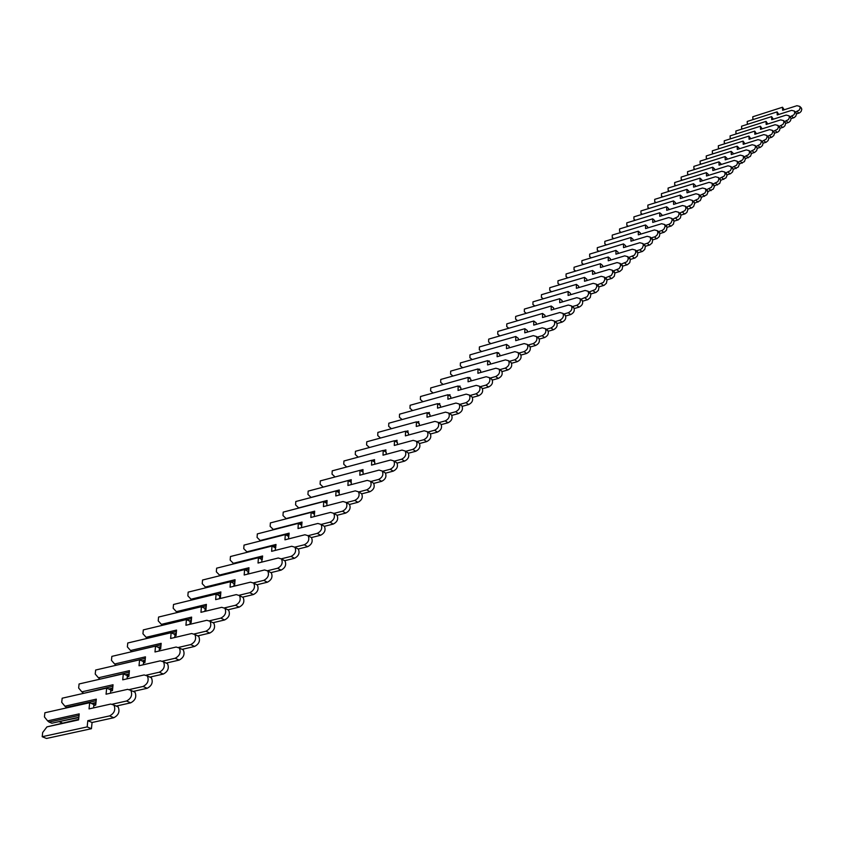 <?xml version="1.0" encoding="UTF-8"?>
<svg xmlns="http://www.w3.org/2000/svg" width="844" height="844" viewBox="0 0 844 844"><rect width="100%" height="100%" fill="white"/><g stroke="black" fill="none" stroke-linecap="round" stroke-linejoin="round"><path stroke-width="1.27" d="M42.675 732.497L46.958 726.874L78.576 719.911L79.209 713.876L47.623 720.881L44.426 716.936L44.89 712.758L89.686 702.714L89.042 708.897L110.775 704.054L113.972 705.099C115.797 709.762 114.341 713.37 109.593 715.902L87.818 720.681L87.175 726.906L42.2 736.706L42.675 732.497M78.64 719.341L46.958 726.874M78.851 717.252L51.843 723.224L49.068 722.063L79.051 715.427M47.623 720.881L49.068 722.063M89.686 702.714L93.906 704.55L93.568 707.884M115.617 705.816L118.181 706.945C120.017 711.608 118.561 715.206 113.824 717.727L92.07 722.496L91.426 728.699L46.483 738.468L42.2 736.706M92.07 722.496L87.818 720.681M91.426 728.699L87.175 726.906M93.863 704.983L95.752 704.561M110.501 693.198L110.828 689.959L106.671 688.113L62.171 698.21L61.717 702.324L64.914 706.206L96.311 699.159L95.699 705.109L93.811 705.531M78.819 717.59L59.629 721.504M106.671 688.113L106.059 694.201L127.655 689.337L130.852 690.371C132.666 694.971 131.221 698.515 126.526 701.016L112.579 704.118M67.235 707.747L66.359 707.377L96.153 700.689M91.521 703.516L95.963 702.524M64.914 706.206L66.359 707.377M132.487 691.099L134.998 692.217C136.802 696.817 135.367 700.362 130.672 702.852L116.187 706.069M62.256 722.949L59.586 721.831M110.775 690.476L112.516 690.086M127.075 678.829L127.381 675.664L123.308 673.818L79.083 683.967L78.65 688.029L81.847 691.848L113.043 684.748L112.463 690.624L110.722 691.014M95.921 702.957L92.165 703.801M123.308 673.818L122.718 679.821L144.166 674.936L147.373 675.96C149.166 680.486 147.742 683.988 143.09 686.457L129.681 689.474M83.915 693.272L112.885 686.277M108.707 689.01L112.706 688.103M81.847 691.848L83.271 692.998M148.998 676.698L151.445 677.816C153.228 682.342 151.804 685.834 147.172 688.293L133.225 691.426M127.328 676.287L128.91 675.928M143.301 664.766L143.596 661.675L139.587 659.818L95.646 670.03L95.224 674.039L98.421 677.785L129.417 670.653L128.858 676.445L127.275 676.804M112.653 688.641L109.477 689.358M139.587 659.818L139.028 665.747L160.339 660.831L163.546 661.854C165.318 666.306 163.905 669.756 159.316 672.204L146.381 675.147M100.257 679.114L129.28 672.162M125.503 674.81L129.1 673.987M98.421 677.785L99.835 678.924M165.15 662.603L167.534 663.722C169.306 668.174 167.903 671.613 163.314 674.05L149.884 677.099M143.522 662.392L144.968 662.055M159.189 650.988L159.463 647.981L155.528 646.124L111.862 656.379L111.461 660.335L114.657 664.017L145.453 656.843L144.925 662.561L143.48 662.899M129.037 674.62L126.4 675.221M155.528 646.124L154.99 651.969L176.164 647.031L179.382 648.044C181.122 652.433 179.73 655.841 175.183 658.246L162.702 661.126M116.272 665.241L145.316 658.341M141.94 660.915L145.147 660.177M114.657 664.017L116.05 665.135M180.975 648.804L183.296 649.912C185.047 654.3 183.654 657.698 179.118 660.103L166.173 663.078M159.389 648.783L160.698 648.477M174.75 637.505L175.003 634.572L171.142 632.705L127.75 643.001L127.37 646.905L130.556 650.524L161.162 643.328L160.655 648.973L159.347 649.279M145.084 660.884L142.942 661.379M171.142 632.705L170.625 638.475L191.662 633.517L194.88 634.519C196.61 638.855 195.217 642.21 190.723 644.584L178.664 647.401M131.97 651.652L161.025 644.805M158.028 647.306L160.866 646.641M130.556 650.524L131.938 651.642M196.462 635.289L198.73 636.397C200.461 640.723 199.078 644.077 194.584 646.451L182.114 649.352M174.93 635.448L176.101 635.173M189.984 624.296L190.227 621.437L186.429 619.559L143.311 629.898L142.942 633.749L146.128 637.315L176.544 630.088L176.058 635.659L174.887 635.933M160.793 647.432L159.126 647.823M186.429 619.559L185.944 625.256L206.843 620.287L210.05 621.279C211.76 625.552 210.399 628.854 205.947 631.206L194.278 633.96M171.279 632.768L176.417 631.555M173.758 633.971L176.259 633.38M146.128 637.315L147.405 638.338M211.633 622.06L213.838 623.157C215.547 627.419 214.186 630.732 209.745 633.074L197.707 635.901M190.153 622.387L191.187 622.134M204.913 611.362L205.145 608.556L201.41 606.688L158.566 617.059L158.218 620.867L161.394 624.36L191.62 617.112L191.155 622.608L190.111 622.861M176.185 634.255L174.951 634.54M201.41 606.688L200.946 612.311L221.708 607.321L224.926 608.313C226.614 612.512 225.264 615.782 220.854 618.103L209.555 620.794M186.724 619.707L191.493 618.568M189.161 620.91L191.335 620.393M161.394 624.36L162.544 625.288M226.487 609.104L228.64 610.191C230.338 614.39 228.988 617.65 224.588 619.971L212.973 622.724M205.06 609.59L205.978 609.368M219.545 598.681L219.767 595.948L216.096 594.071L173.516 604.473L173.178 608.229L176.354 611.668L206.39 604.399L205.947 609.822L205.029 610.043M191.261 621.332L190.216 621.585M216.096 594.071L215.653 599.62L236.278 594.609L239.496 595.6C241.162 599.746 239.823 602.964 235.465 605.264L224.515 607.891M201.853 606.91L206.274 605.834M204.248 608.113L206.115 607.659M176.354 611.668L177.388 612.501M241.046 596.402L243.146 597.489C244.823 601.624 243.483 604.842 239.137 607.131L227.912 609.822M219.683 597.035L220.474 596.845M233.883 586.253L234.094 583.584L230.486 581.706L188.17 592.129L187.853 595.843L191.018 599.229L220.864 591.929L220.442 597.299L219.64 597.489M206.042 608.682L205.124 608.904M230.486 581.706L230.053 587.192L250.552 582.16L253.77 583.141C255.426 587.234 254.097 590.41 249.782 592.678L239.168 595.252M216.665 594.355L220.748 593.364M219.018 595.569L220.611 595.178M191.018 599.229L191.936 599.968M255.321 583.953L257.367 585.029C259.024 589.123 257.694 592.288 253.39 594.556L242.555 597.172M233.999 584.744L234.685 584.576M247.946 574.068L248.136 571.462L244.591 569.573L202.539 580.028L202.233 583.7L205.398 587.034L235.054 579.712L234.653 585.008L233.967 585.177M220.516 596.265L219.725 596.465M244.591 569.573L244.18 574.996L264.552 569.964L267.77 570.934C269.394 574.964 268.075 578.098 263.813 580.345L253.517 582.866M231.172 582.065L234.948 581.136M233.493 583.267L234.811 582.951M205.398 587.034L206.21 587.688M269.299 571.757L271.304 572.823C272.939 576.853 271.62 579.986 267.358 582.223L256.882 584.786M248.052 572.675L248.621 572.538M261.735 562.125L261.914 559.572L258.422 557.694L216.634 568.17L216.338 571.789L219.493 575.07L248.969 567.738L248.59 572.971L248.02 573.108M234.716 584.101L234.041 584.259M258.422 557.694L258.032 563.043L278.267 558L281.485 558.96C283.099 562.937 281.791 566.039 277.57 568.255L267.58 570.723M245.393 570.006L248.864 569.141M247.672 571.209L248.737 570.955M219.493 575.07L220.21 575.64M283.014 559.794L284.966 560.859C286.58 564.826 285.272 567.928 281.063 570.133L270.935 572.633M275.249 550.404L275.418 547.914L271.99 546.036L230.454 556.523L230.18 560.11L233.324 563.338L262.621 555.985L261.788 561.271M248.642 572.158L248.073 572.306M271.99 546.036L271.62 551.322L291.729 546.268L294.936 547.229C296.529 551.143 295.242 554.202 291.064 556.396L281.358 558.812M259.33 558.179L262.516 557.378M261.577 559.393L262.389 559.182M233.324 563.338L233.946 563.824M296.455 548.072L298.365 549.117C299.958 553.042 298.671 556.091 294.493 558.285L284.702 560.711M288.511 538.915L288.669 536.478L285.293 534.6L244.022 545.108L243.747 548.653L246.891 551.828L276.009 544.464L275.302 549.666M285.293 534.6L284.945 539.822L304.916 534.758L308.134 535.708C309.706 539.58 308.429 542.608 304.294 544.77L294.862 547.134M272.992 546.585L275.914 545.846M275.197 547.798L275.788 547.65M246.891 551.828L247.419 552.24M309.642 536.562L311.499 537.607C313.071 541.479 311.795 544.496 307.67 546.659L298.185 549.033M301.519 527.648L301.667 525.263L298.343 523.375L257.325 533.904L257.072 537.406L260.205 540.529L289.144 533.155L288.553 538.272M298.343 523.375L298.016 528.544L317.861 523.47L321.079 524.419C322.63 528.238 321.364 531.224 317.27 533.366L308.102 535.687M286.38 535.202L289.049 534.526M322.587 525.284L324.391 526.318C325.942 530.137 324.676 533.113 320.593 535.254L311.415 537.565M314.284 516.581L314.432 514.26L311.151 512.371L270.386 522.911L270.143 526.361L273.277 529.452L302.025 522.067L301.551 527.089M329.993 522.172L321.11 524.441L324.391 526.318L333.264 524.061L329.993 522.172C334.055 520.052 335.311 517.108 333.77 513.342L330.563 512.392L310.835 517.467L311.151 512.371M299.514 524.04L301.941 523.417M335.279 514.218L337.03 515.241C338.571 519.007 337.315 521.94 333.264 524.061M326.818 505.725L326.944 503.446L323.727 501.568L283.215 512.118L282.983 515.536L286.095 518.564L314.675 511.179L314.316 516.127M323.727 501.568L323.421 506.611L343.023 501.526L346.23 502.465C347.749 506.189 346.504 509.101 342.495 511.19L333.886 513.405M312.407 513.089L314.59 512.519M347.728 503.351L349.448 504.364C350.967 508.077 349.722 510.989 345.713 513.078L337.072 515.294M339.109 495.08L339.235 492.843L336.06 490.955L295.801 501.515L295.579 504.891L298.692 507.888L327.092 500.492L326.923 503.435M336.06 490.955L335.775 495.945L355.261 490.86L358.457 491.799C359.966 495.47 358.732 498.34 354.754 500.418L346.409 502.57M325.046 502.338L327.018 501.821M359.955 492.685L361.622 493.687C363.131 497.359 361.897 500.228 357.919 502.296L349.522 504.469M351.188 484.614L351.304 482.43L348.182 480.542L308.155 491.113L307.944 494.447L311.056 497.401L339.277 489.995L339.119 492.78M348.182 480.542L347.907 485.479L367.267 480.394L370.463 481.323C371.951 484.941 370.727 487.79 366.792 489.837L358.711 491.946M337.442 491.778L339.204 491.313M371.951 482.219L373.575 483.211C375.063 486.84 373.85 489.678 369.915 491.725L361.738 493.846M363.047 474.349L363.152 472.207L360.072 470.319L320.298 480.89L320.098 484.192L323.189 487.104L351.252 479.698L351.104 482.314M360.072 470.319L359.818 475.204L379.051 470.108L382.248 471.036C383.725 474.613 382.501 477.419 378.608 479.445L370.769 481.502M349.616 481.418L351.178 481.006M383.735 471.944L385.318 472.925C386.795 476.512 385.581 479.308 381.678 481.333L373.723 483.412M360.103 470.34L363.004 469.57L362.878 472.039M335.089 476.955L332.03 474.117L332.219 470.846L371.75 460.286L371.518 465.107L390.635 460.012L393.821 460.929C395.277 464.474 394.074 467.238 390.213 469.253L382.617 471.258M361.57 471.237L362.941 470.868M371.75 460.286L374.789 462.164L374.683 464.263M395.298 461.858L396.849 462.828C398.305 466.363 397.102 469.127 393.241 471.131L385.497 473.178M371.866 460.349L374.546 459.632L374.441 461.942M346.747 466.964L343.751 464.221L343.93 460.993L383.229 450.422L383.007 455.19L402.008 450.095L405.194 451.012C406.629 454.505 405.436 457.248 401.607 459.231L394.243 461.193M373.301 461.235L374.483 460.919M383.229 450.422L386.225 452.3L386.119 454.357M406.66 451.941L408.169 452.901C409.604 456.393 408.412 459.136 404.592 461.119L397.049 463.113M383.419 450.538L385.898 449.873L385.792 452.036M358.204 457.153L355.271 454.494L355.44 451.297L394.507 440.726L394.285 445.453L413.17 440.357L416.356 441.264C417.78 444.714 416.588 447.425 412.8 449.398L405.658 451.308M384.822 451.424L385.835 451.15M394.507 440.726L397.45 442.604L397.366 444.619M417.822 442.214L419.289 443.163C420.713 446.613 419.531 449.314 415.744 451.276L408.401 453.228M394.76 440.895L397.039 440.273L396.954 442.288M369.461 447.51L366.591 444.936L366.76 441.771L405.584 431.21L405.384 435.873L424.142 430.788L427.328 431.695C428.731 435.103 427.549 437.783 423.793 439.724L416.862 441.591M396.131 441.771L396.986 441.539M405.584 431.21L408.485 433.088L408.401 435.061M428.784 432.645L430.218 433.584C431.622 436.992 430.451 439.661 426.695 441.602L419.542 443.522M405.901 431.411L407.99 430.841L407.916 432.719M380.517 438.025L377.722 435.546L377.869 432.413L416.461 421.852L416.271 426.473L434.924 421.388L438.11 422.285C439.492 425.661 438.321 428.309 434.597 430.229L427.876 432.054M407.251 432.286L407.937 432.107M416.461 421.852L419.331 423.73L419.246 425.661M439.555 423.245L440.958 424.173C442.34 427.539 441.18 430.187 437.456 432.107L430.493 433.985M416.841 422.106L418.761 421.578L418.687 423.308M391.394 428.71L388.662 426.315L388.799 423.213L427.159 412.663L426.99 417.231L445.526 412.146L448.702 413.043C450.063 416.366 448.913 418.993 445.221 420.892L438.69 422.675M418.17 422.971L418.708 422.823M427.159 412.663L429.986 414.531L429.912 416.43M450.147 414.014L451.508 414.921C452.88 418.255 451.719 420.871 448.037 422.77L441.243 424.616M427.602 412.948L429.343 412.473L429.279 414.066M402.082 419.563L399.412 417.231L399.55 414.172L437.677 403.622L437.519 408.148L455.939 403.063L459.104 403.949C460.465 407.241 459.315 409.836 455.654 411.724L449.314 413.454M437.677 403.622L440.462 405.489L440.399 407.346M460.55 404.93L461.879 405.837C463.229 409.129 462.09 411.714 458.44 413.592L451.814 415.406M438.173 403.949L439.745 403.516L439.692 404.972M412.6 410.553L409.984 408.306L410.11 405.278L448.016 394.728L447.869 399.212L466.183 394.137L469.338 395.024C470.678 398.273 469.538 400.837 465.92 402.704L459.758 404.392M448.016 394.728L450.77 396.606L450.707 398.421M470.783 396.005L472.07 396.902C473.41 400.151 472.271 402.704 468.663 404.571L462.195 406.344M448.554 395.097L449.979 394.707L449.926 396.036M422.939 401.702L420.375 399.528L420.502 396.522L458.186 385.993L458.039 390.424L476.248 385.36L479.403 386.236C480.732 389.453 479.592 391.985 476.005 393.832L470.024 395.488M458.186 385.993L460.898 387.86L460.835 389.643M480.837 387.227L482.103 388.113C483.422 391.331 482.293 393.853 478.706 395.699L472.408 397.44M458.767 386.394L460.033 386.046L460.001 387.248M433.109 392.998L430.609 390.899L430.725 387.923L468.188 377.405L468.051 381.783L486.144 376.73L489.298 377.595C490.607 380.781 489.478 383.292 485.922 385.117L480.12 386.731M468.188 377.405L470.857 379.262L470.804 381.013M490.723 378.608L491.957 379.473C493.265 382.648 492.147 385.159 488.592 386.985L482.452 388.683M468.81 377.838L469.929 377.521L469.897 378.597M443.111 384.442L440.663 382.406L440.768 379.462L478.02 368.955L477.894 373.291L495.882 368.237L499.026 369.102C500.323 372.246 499.205 374.725 495.681 376.54L490.037 378.123M478.02 368.955L480.658 370.811L480.605 372.531M500.45 370.115L501.652 370.97C502.94 374.114 501.832 376.593 498.308 378.407L492.316 380.074M478.685 369.419L479.666 369.144L479.645 370.094M452.954 376.023L450.569 374.05L450.664 371.128L487.695 360.641L487.579 364.935L505.461 359.882L508.594 360.747C509.881 363.859 508.774 366.317 505.271 368.111L499.796 369.651M487.695 360.641L490.29 362.487L490.248 364.186M510.019 361.77L511.19 362.614C512.466 365.726 511.358 368.174 507.866 369.967L502.022 371.603M488.402 361.137L489.246 360.905L489.225 361.728M462.639 367.741L460.307 365.821L460.391 362.941L497.211 352.454L497.105 356.717L514.882 351.674L518.016 352.528C519.282 355.609 518.174 358.035 514.713 359.818L509.386 361.316M497.211 352.454L499.775 354.311L499.732 355.968M519.429 353.562L520.569 354.396C521.835 357.466 520.737 359.892 517.277 361.665L511.569 363.268M497.949 352.992L498.667 352.792L498.646 353.499M472.176 359.586L469.886 357.74L469.971 354.87L506.569 344.405L506.474 348.625L524.145 343.582L527.278 344.436C528.523 347.485 527.437 349.891 523.997 351.653L518.817 353.119M506.569 344.405L509.101 346.251L509.069 347.886M527.732 345.301L529.8 346.304C531.045 349.342 529.958 351.748 526.529 353.499L520.959 355.071M507.349 344.974L507.93 345.396M481.555 351.568L479.318 349.775L479.403 346.937L515.789 336.492L515.705 340.659L533.271 335.638L536.394 336.482C537.628 339.499 536.541 341.873 533.134 343.624L528.101 345.048M515.789 336.492L518.29 338.328L518.258 339.932M536.837 337.347L538.883 338.338C540.118 341.345 539.031 343.73 535.634 345.47L530.19 347.011M490.786 343.666L488.602 341.936L488.676 339.13L524.852 328.696L524.778 332.831L542.249 327.81L545.361 328.654C546.585 331.629 545.509 333.992 542.133 335.712L537.238 337.115M524.852 328.696L527.321 330.531L527.3 332.103M545.804 329.508L547.819 330.5C549.033 333.486 547.967 335.838 544.591 337.558L539.284 339.066M499.88 335.901L497.738 334.213L497.812 331.439L533.788 321.015L533.714 325.119L551.079 320.098L554.191 320.942C555.394 323.896 554.329 326.227 550.984 327.936L546.226 329.297M533.788 321.015L536.225 322.851L536.193 324.402M554.635 321.807L556.618 322.788C557.821 325.742 556.755 328.063 553.411 329.772L548.231 331.259M508.827 328.253L506.738 326.617L506.801 323.864L542.576 313.462L542.513 317.523L559.783 312.523L562.885 313.356C564.077 316.278 563.011 318.578 559.699 320.277L555.067 321.617M542.576 313.462L544.981 315.297L544.96 316.817M563.317 314.221L565.269 315.202C566.472 318.114 565.406 320.425 562.093 322.113L557.029 323.568M517.636 320.72L515.6 319.137L515.663 316.416L551.227 306.024L551.174 310.043L568.339 305.053L571.43 305.887C572.612 308.777 571.557 311.056 568.276 312.744L563.771 314.042M551.227 306.024L553.601 307.86L553.58 309.347M571.873 306.741L573.793 307.722C574.975 310.613 573.931 312.892 570.639 314.569L565.691 315.994M526.318 313.303L524.335 311.774L524.377 309.073L559.751 298.702L559.709 302.69L576.769 297.7L579.86 298.533C581.031 301.392 579.976 303.65 576.716 305.317L572.337 306.594M559.751 298.702L562.093 300.527L562.083 301.994M580.292 299.388L582.191 300.369C583.362 303.218 582.318 305.486 579.058 307.142L574.226 308.545M532.923 304.515L534.864 305.992L532.923 304.515L532.975 301.836L568.139 291.496L568.107 295.442L585.071 290.463L588.152 291.286L588.658 293.902L587.15 296.708L580.777 299.251M568.139 291.496L570.46 293.311L570.449 294.756M588.584 292.151L590.905 294.039L590.272 297.499L587.899 299.62L582.624 301.202M543.293 298.797L541.394 297.362L541.437 294.714L576.41 284.386L576.378 288.3L593.248 283.331L596.318 284.154L596.813 286.749L595.315 289.524L589.08 292.024M543.262 298.808L541.394 297.362M576.41 284.386L578.689 286.2L578.689 287.614M596.75 285.019L599.04 286.886L598.407 290.315L596.054 292.425L590.895 293.976M551.586 291.718L549.739 290.325L549.771 287.698L584.544 277.391L584.523 281.263L601.297 276.315L604.367 277.127L604.853 279.691L603.365 282.445L597.257 284.903M551.543 291.729L549.739 290.325M584.544 277.391L586.812 279.206L586.802 280.598M604.8 277.993L607.058 279.849L606.425 283.246L604.093 285.325L599.029 286.854M559.762 284.734L557.947 283.384L557.979 280.778L592.562 270.502L592.551 274.342L609.231 269.394L612.29 270.207L612.776 272.749L611.299 275.471L605.317 277.887M559.699 284.755L557.947 283.384M592.562 270.502L594.798 272.306L594.798 273.678M612.723 271.072L614.949 272.918L614.316 276.273L612.005 278.341L607.058 279.839M567.822 277.855L566.05 276.547L566.071 273.962L600.464 263.708L600.464 267.516L617.048 262.579L620.097 263.391L620.572 265.902L619.116 268.592L613.25 270.987M567.727 277.876L566.05 276.547M600.464 263.708L602.679 265.512L602.679 266.852M620.53 264.246L622.724 266.082L622.102 269.415L619.802 271.462L614.959 272.928M575.756 271.072L574.025 269.816L574.047 267.253L608.26 257.009L608.25 260.785L624.75 255.859L627.799 256.671L628.263 259.161L626.807 261.83L621.057 264.183M575.65 271.114L574.025 269.816M608.26 257.009L610.434 258.813L610.434 260.131M628.21 257.525L630.394 259.351L629.761 262.642L627.482 264.678L622.735 266.124M583.584 264.394L581.896 263.17L581.906 260.638L615.93 250.415L615.93 254.16L632.335 249.244L635.374 250.046L635.838 252.514L634.393 255.162L628.759 257.473M583.457 264.436L581.896 263.17M615.93 250.415L618.082 252.208L618.082 253.517M635.796 250.911L637.937 252.715L637.315 255.985L635.057 257.99L630.405 259.414M591.296 257.81L589.65 256.629L589.661 254.107L623.494 243.916L623.505 247.63L639.815 242.724L642.843 243.526L643.371 245.425L642.284 248.125L640.396 249.613L636.344 250.868M591.159 257.853L589.65 256.629M623.494 243.916L625.626 245.709L625.626 246.986M643.265 244.38L645.386 246.184L644.763 249.413L642.516 251.406L637.958 252.799M598.902 251.322L597.288 250.172L597.299 247.682L630.943 237.512L630.964 241.184L647.19 236.299L650.207 237.09L650.661 239.517L649.648 241.648L647.77 243.125L643.824 244.349M598.744 251.375L597.288 250.172M630.943 237.512L633.053 239.295L633.063 240.551M650.619 237.955L652.718 239.738L652.096 242.935L649.869 244.918L645.407 246.29M606.393 244.929L604.821 243.81L604.831 241.342L638.296 231.193L638.317 234.843L654.448 229.958L657.465 230.75L657.909 233.155L656.906 235.265L655.039 236.731L651.188 237.934M606.235 244.982L604.821 243.81M638.296 231.193L640.374 232.976L640.385 234.21M657.877 231.615L659.945 233.387L659.322 236.552L657.117 238.514L652.75 239.865M613.788 238.62L612.248 237.544L612.248 235.086L645.544 224.968L645.565 228.587L661.612 223.713L664.618 224.504L665.125 226.35L664.059 228.977L662.213 230.433L658.457 231.604M613.609 238.673L612.248 237.544M645.544 224.968L647.601 226.741L647.612 227.964M665.03 225.359L667.066 227.131L666.454 230.264L664.26 232.205L659.976 233.535M621.078 232.406L619.58 231.362L619.57 228.924L652.686 218.828L652.718 222.415L668.68 217.562L671.676 218.343L672.172 220.168L671.107 222.774L669.281 224.219L665.61 225.369M620.889 232.459L619.58 231.362M652.686 218.828L654.722 220.6L654.733 221.803M672.077 219.197L674.092 220.949L673.48 224.061L671.307 225.992L667.108 227.289M628.263 226.276L626.807 225.264L626.797 222.848L659.723 212.772L659.765 216.328L675.643 211.485L678.629 212.266L679.125 214.081L678.07 216.655L672.668 219.208M628.063 226.34L626.807 225.264M659.723 212.772L661.738 214.534L661.749 215.726M679.03 213.131L681.024 214.861L680.412 217.942L678.259 219.851L674.145 221.139M635.353 220.231L633.928 219.25L633.918 216.855L666.676 206.801L666.718 210.325L682.501 205.503L685.486 206.274L685.908 208.595L684.927 210.631L679.62 213.152M635.142 220.295L633.928 219.25M666.676 206.801L668.659 208.563L668.68 209.734M686.784 207.434L687.944 209.333L686.91 212.393L685.106 213.806L681.076 215.072M642.347 214.26L640.955 213.31L640.934 210.937L673.523 200.914L673.575 204.417L689.274 199.595L692.249 200.366L692.734 202.149L691.69 204.681L686.489 207.17M642.136 214.334L640.955 213.31M673.523 200.914L675.495 202.665L675.506 203.815M693.546 201.537L694.675 203.415L693.652 206.442L691.858 207.846L687.902 209.08M649.247 208.384L647.886 207.455L647.865 205.103L680.285 195.112L680.338 198.572L695.952 193.772L698.927 194.542L699.328 196.821L698.357 198.815L693.251 201.262M649.025 208.447L647.886 207.455M680.285 195.112L682.226 196.852L682.247 197.992M700.214 195.713L701.332 198.066L700.298 200.566L694.644 203.182M656.052 202.581L654.722 201.684L654.701 199.353L686.942 189.383L687.005 192.822L702.546 188.033L705.5 188.792L705.9 191.05L704.94 193.033L699.919 195.449M655.82 202.655L654.722 201.684M686.942 189.383L688.873 191.124L688.894 192.232M706.787 189.963L707.884 192.295L706.861 194.774L701.301 197.359M662.762 196.852L661.474 195.987L661.443 193.666L693.525 183.728L693.589 187.136L709.044 182.357L711.988 183.116L712.389 185.363L711.429 187.326L706.502 189.71M662.529 196.926L661.474 195.987M693.525 183.728L695.435 185.458L695.456 186.566M713.264 184.298L714.351 186.608L713.328 189.067L707.852 191.62M669.397 191.208L668.131 190.364L668.1 188.064L700.014 178.147L700.077 181.534L715.448 176.765L718.392 177.525L718.856 179.255L717.833 181.692L712.99 184.045M669.155 191.282L668.131 190.364M700.014 178.147L701.902 179.877L701.923 180.964M719.668 178.706L720.723 180.51L719.71 183.433L714.319 185.944M675.928 185.638L674.704 184.815L674.673 182.536L706.417 172.651L706.491 176.006L721.778 171.258L724.711 172.007L725.101 174.212L724.152 176.132L719.394 178.453M675.696 185.712L674.704 184.815M706.417 172.651L708.285 174.37L708.306 175.436M725.977 173.189L727.022 175.457L726.009 177.873L720.702 180.363M682.385 180.131L681.182 179.35L681.15 177.082L712.737 167.218L712.811 170.551L728.024 165.814L730.946 166.563L731.326 168.747L730.387 170.657L725.713 172.946M682.142 180.215L681.182 179.35M712.737 167.218L714.583 168.937L714.604 169.992M732.212 167.745L733.225 169.517L732.55 171.933L730.514 173.716L727 174.845M688.757 174.708L687.586 173.938L687.543 171.691L718.972 161.858L719.046 165.16L734.185 160.434L737.097 161.183L737.477 163.356L736.538 165.245L731.948 167.502M688.504 174.782L687.586 173.938M718.972 161.858L720.797 163.578L720.818 164.612M738.352 162.375L739.355 164.126L738.363 166.964L733.214 169.401M695.045 169.349L693.905 168.61L693.863 166.384L725.123 156.573L725.207 159.854L740.262 155.138L743.174 155.876L743.543 158.028L742.614 159.906L738.099 162.132M694.791 169.422L693.905 168.61M725.123 156.573L726.927 158.282L726.958 159.305M744.419 157.068L745.4 158.809L744.419 161.626L739.344 164.021M701.248 164.063L700.14 163.346L700.098 161.13L731.199 151.35L731.284 154.6L746.265 149.905L749.166 150.643L749.525 152.775L748.607 154.631L744.176 156.836M700.995 164.137L700.14 163.346M731.199 151.35L732.982 153.049L733.014 154.062M750.411 151.836L751.371 154.019L750.39 156.351L745.389 158.725M707.377 158.841L706.301 158.144L706.249 155.95L737.192 146.191L737.287 149.43L752.183 144.735L755.085 145.474L755.507 147.12L754.525 149.43L750.168 151.603M707.124 158.925L706.301 158.144M737.192 146.191L738.964 147.89L738.996 148.892M756.319 146.677L757.258 148.375L756.604 150.707L754.62 152.437L751.36 153.492M713.433 153.692L712.378 153.017L712.325 150.833L743.11 141.106L743.205 144.313L758.028 139.64L760.919 140.378L761.341 142.003L760.36 144.303L756.076 146.445M713.18 153.766L712.378 153.017M743.11 141.106L744.893 143.786M762.153 141.57L763.081 143.258L762.427 145.569L760.455 147.289L757.258 148.322M719.404 148.597L718.381 147.953L718.328 145.78L748.955 136.084L749.061 139.271L763.809 134.607L766.69 135.335L767.101 136.95L766.13 139.228L761.921 141.349M719.151 148.681L718.381 147.953M748.955 136.084L750.727 138.743M767.913 136.538L768.821 138.205L768.167 140.505L766.215 142.203L763.081 143.216M725.302 143.575L724.3 142.942L724.247 140.8L754.726 131.126L754.831 134.28L769.506 129.638L772.376 130.366L772.787 131.97L771.817 134.228L767.681 136.317M725.049 143.659L724.3 142.942M754.726 131.126L756.477 133.763M773.6 131.569L774.497 133.215L773.842 135.494L771.901 137.182L768.821 138.184M731.126 138.616L730.155 138.005L730.102 135.873L760.423 126.22L760.528 129.364L775.13 124.722L777.999 125.45L778.337 127.497L777.44 129.28L773.368 131.347M730.872 138.69L730.155 138.005M760.423 126.22L762.164 128.847M779.212 126.663L780.088 128.288L779.445 130.546L777.957 131.991L774.497 133.215M736.886 133.711L735.936 133.12L735.873 131.01L766.057 121.388L766.162 124.501L780.689 119.88L783.548 120.597L783.949 122.18L782.989 124.406L778.991 126.442M736.633 133.795L735.936 133.12M766.057 121.388L767.776 123.984M784.751 121.81L785.616 123.424L784.973 125.672L783.506 127.096L780.088 128.299M742.572 128.879L741.644 128.299L741.581 126.199L771.616 116.609L771.722 119.7L786.186 115.09L789.024 115.807L789.425 117.379L788.475 119.584L784.54 121.599M742.319 128.953L741.644 128.299M771.616 116.609L773.315 119.194M790.227 117.021L791.081 118.624L790.438 120.85L788.971 122.264L785.627 123.446M748.185 124.1L747.288 123.54L747.225 121.452L777.102 111.893L777.218 114.963L791.598 110.364L794.436 111.081L794.763 113.085L793.887 114.826L790.016 116.81M747.932 124.173L747.288 123.54M777.102 111.893L778.79 114.457M795.639 112.294L796.472 113.877L795.839 116.082L794.383 117.485L791.081 118.656M753.734 119.373L752.859 118.835L752.795 116.767L782.525 107.23L782.641 110.279L796.958 105.7L799.785 106.407L800.175 107.958L799.236 110.121L795.428 112.083M753.481 119.458L752.859 118.835M782.525 107.23L784.203 109.783M800.977 107.631L801.8 109.192L801.167 111.376L799.722 112.769L796.472 113.929M113.824 717.727L109.593 715.902M130.672 702.852L126.526 701.016M147.172 688.293L143.09 686.457M163.314 674.05L159.316 672.204M179.118 660.103L175.183 658.246M194.584 646.451L190.723 644.584M209.745 633.074L205.947 631.206M224.588 619.971L220.854 618.103M239.137 607.131L235.465 605.264M253.39 594.556L249.782 592.678M267.358 582.223L263.813 580.345M281.063 570.133L277.57 568.255M294.493 558.285L291.064 556.396M307.67 546.659L304.294 544.77M320.593 535.254L317.27 533.366M345.713 513.078L342.495 511.19M357.919 502.296L354.754 500.418M369.915 491.725L366.792 489.837M381.678 481.333L378.608 479.445M393.241 471.131L390.213 469.253M404.592 461.119L401.607 459.231M415.744 451.276L412.8 449.398M426.695 441.602L423.793 439.724M437.456 432.107L434.597 430.229M448.037 422.77L445.221 420.892M458.44 413.592L455.654 411.724M468.663 404.571L465.92 402.704M478.706 395.699L476.005 393.832M488.592 386.985L485.922 385.117M498.308 378.407L495.681 376.54M507.866 369.967L505.271 368.111M517.277 361.665L514.713 359.818M526.529 353.499L523.997 351.653M535.634 345.47L533.134 343.624M544.591 337.558L542.133 335.712M553.411 329.772L550.984 327.936M562.093 322.113L559.699 320.277M570.639 314.569L568.276 312.744M579.058 307.142L576.716 305.317M587.34 299.831L585.029 298.006M595.505 292.625L593.216 290.811M603.544 285.536L601.287 283.721M611.457 278.541L609.231 276.737M619.264 271.662L617.059 269.858M626.944 264.879L624.771 263.075M634.519 258.19L632.367 256.397M641.989 251.607L639.857 249.813M649.342 245.108L647.242 243.325M656.59 238.715L654.522 236.932M663.743 232.406L661.696 230.623M670.79 226.181L668.764 224.409M677.743 220.052L675.738 218.279M684.6 213.996L682.617 212.234M691.352 208.035L689.39 206.274M698.02 202.149L696.078 200.397M704.592 196.346L702.672 194.605M711.081 190.628L709.182 188.887M717.484 184.973L715.606 183.243M723.793 179.403L721.936 177.673M730.028 173.906L728.193 172.176M736.179 168.473L734.354 166.753M742.245 163.124L740.441 161.404M748.238 157.839L746.455 156.129M754.146 152.616L752.384 150.918M759.98 147.468L758.239 145.769M765.751 142.383L764.02 140.684M771.437 137.361L769.717 135.673M777.05 132.403L775.362 130.714M782.599 127.507L780.922 125.83M788.074 122.675L786.418 120.998M793.487 117.896L791.841 116.229M798.835 113.18L797.2 111.513M118.181 706.945L113.972 705.099M134.998 692.217L130.852 690.371M151.445 677.816L147.373 675.96M167.534 663.722L163.546 661.854M183.296 649.912L179.382 648.044M198.73 636.397L194.88 634.519M213.838 623.157L210.05 621.279M228.64 610.191L224.926 608.313M243.146 597.489L239.496 595.6M257.367 585.029L253.77 583.141M271.304 572.823L267.77 570.934M284.966 560.859L281.485 558.96M298.365 549.117L294.936 547.229M311.499 537.607L308.134 535.708M337.03 515.241L333.77 513.342M349.448 504.364L346.23 502.465M361.622 493.687L358.457 491.799M373.575 483.211L370.463 481.323M385.318 472.925L382.248 471.036M396.849 462.828L393.821 460.929M408.169 452.901L405.194 451.012M419.289 443.163L416.356 441.264M430.218 433.584L427.328 431.695M440.958 424.173L438.11 422.285M451.508 414.921L448.702 413.043M461.879 405.837L459.104 403.949M472.07 396.902L469.338 395.024M482.103 388.113L479.403 386.236M491.957 379.473L489.298 377.595M501.652 370.97L499.026 369.102M511.19 362.614L508.594 360.747M520.569 354.396L518.016 352.528M529.8 346.304L527.278 344.436M538.883 338.338L536.394 336.482M547.819 330.5L545.361 328.654M556.618 322.788L554.191 320.942M565.269 315.202L562.885 313.356M573.793 307.722L571.43 305.887M582.191 300.369L579.86 298.533M590.462 293.121L588.152 291.286M598.596 285.979L596.318 284.154M606.614 278.953L604.367 277.127M614.516 272.021L612.29 270.207M622.292 265.195L620.097 263.391M629.962 258.475L627.799 256.671M637.515 251.85L635.374 250.046M644.964 245.319L642.843 243.526M652.306 238.884L650.207 237.09M659.533 232.543L657.465 230.75M666.665 226.287L664.618 224.504M673.702 220.115L671.676 218.343M680.633 214.038L678.629 212.266M687.47 208.046L685.486 206.274M694.211 202.127L692.249 200.366M700.858 196.293L698.927 194.542M707.42 190.544L705.5 188.792M713.887 184.868L711.988 183.116M720.27 179.266L718.392 177.525M726.568 173.748L724.711 172.007M732.782 168.294L730.946 166.563M738.922 162.913L737.097 161.183M744.967 157.596L743.174 155.876M750.949 152.363L749.166 150.643M756.846 147.183L755.085 145.474M762.659 142.077L760.919 140.378M768.409 137.034L766.69 135.335M774.085 132.054L772.376 130.366M779.687 127.138L777.999 125.45M785.226 122.285L783.548 120.597M790.691 117.485L789.024 115.807M796.082 112.758L794.436 111.081M801.42 108.074L799.785 106.407"/></g></svg>
